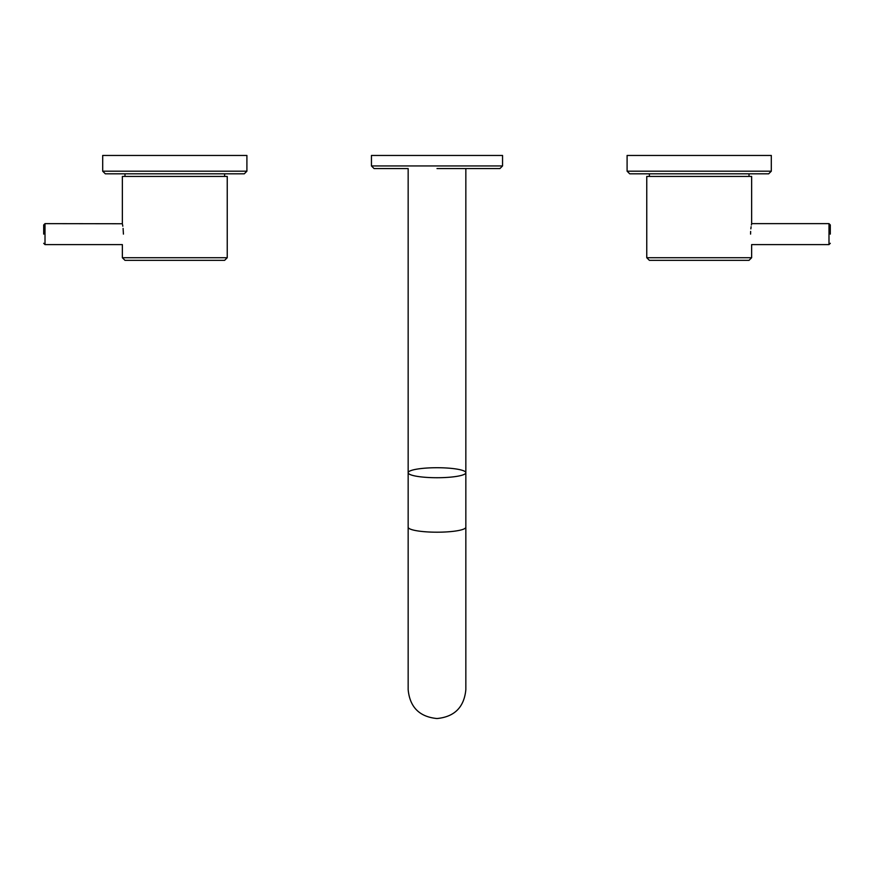 <?xml version="1.0" encoding="UTF-8"?>
<svg xmlns="http://www.w3.org/2000/svg" width="874" height="874" viewBox="0 0 874 874"><rect width="100%" height="100%" fill="white"/><g stroke="black" fill="none" stroke-linecap="round" stroke-linejoin="round"><path stroke-width="1.31" d="M408.158 168.573L374.072 168.573L408.158 168.573L408.158 472.725A28.842 5.004 180 0 1 437 467.721A28.842 5.004 180 0 1 465.842 472.725A28.842 5.004 180 0 1 437 477.728A28.842 5.004 180 0 1 408.158 472.725L408.158 689.695C409.873 707.219 419.487 716.833 437 718.537C454.513 716.833 464.127 707.219 465.842 689.695L465.842 527.197A28.842 5.004 180 0 1 437 532.2A28.842 5.004 180 0 1 408.158 527.197M465.842 527.197L465.842 168.573L499.928 168.573L437 168.573M371.45 165.951L502.55 165.951L502.55 155.463L371.45 155.463L371.45 165.951L374.072 168.573M830.3 234.123L830.3 224.946L830.3 234.123M750.58 234.123C751.738 247.648 751.738 247.648 750.58 234.123C751.738 220.598 751.738 220.598 750.58 234.123L750.646 231.435M750.842 228.879L751.116 226.716M751.378 225.033L751.574 223.995M751.64 257.721L751.64 244.611L828.989 244.611L828.989 223.635L751.64 223.635L751.64 176.439L646.76 176.439L646.76 257.721L649.382 260.343L749.018 260.343L751.64 257.721L646.76 257.721M768.683 173.817L629.717 173.817L627.095 171.195L771.305 171.195L768.683 173.817M771.305 171.195L771.305 155.463L627.095 155.463L627.095 171.195M43.7 234.123L43.7 224.946L43.7 234.123M123.42 234.123C122.262 220.609 122.262 220.609 123.42 234.123C122.262 247.637 122.262 247.637 123.42 234.123L123.103 228.442M43.7 243.3L45.011 244.611L45.011 223.635L122.382 223.744M122.546 224.585L122.808 226.202M122.36 223.635L122.36 176.439L227.24 176.439L227.24 257.721L122.36 257.721L122.36 244.611L45.011 244.611M227.24 257.721L224.618 260.343L124.982 260.343L122.36 257.721M246.905 171.195L244.283 173.817L105.317 173.817L102.695 171.195L102.695 155.463L246.905 155.463L246.905 171.195L102.695 171.195M124.982 176.439L124.982 173.817L174.8 173.817M502.55 165.951L499.928 168.573M828.989 244.611L830.3 243.3M828.989 223.635L830.3 224.946M649.382 173.817L649.382 176.439M749.018 173.817L749.018 176.439M45.011 223.635L43.7 224.946M224.618 176.439L224.618 173.817"/></g></svg>
